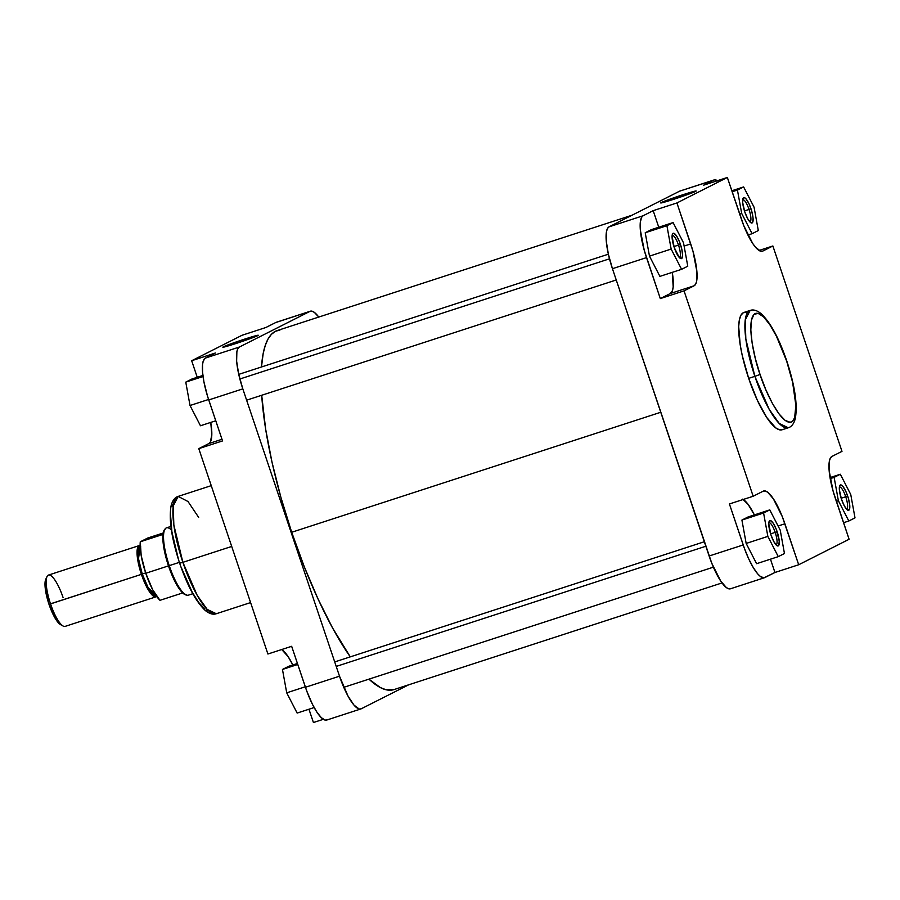 <?xml version="1.0" encoding="UTF-8"?>
<svg xmlns="http://www.w3.org/2000/svg" width="900" height="900" viewBox="0 0 900 900"><rect width="100%" height="100%" fill="white"/><g stroke="black" fill="none" stroke-linecap="round" stroke-linejoin="round"><path stroke-width="1.35" d="M679.354 257.546A11.655 3.004 72 0 0 678.499 245.081L680.445 244.384A13.342 3.442 -108 0 1 680.445 258.457A13.342 3.442 -108 0 1 674.235 247.511L672.075 236.317L672.559 233.865L673.774 233.246L676.53 235.901L679.556 241.942L681.829 249.334L682.605 255.589L681.592 258.581L679.151 257.321L674.235 247.511A13.342 3.442 -108 0 1 672.491 234A13.342 3.442 -108 0 1 680.445 244.384L678.499 245.081A11.655 3.004 -108 0 1 679.399 257.535A11.655 3.004 -108 0 1 679.354 257.546M749.891 221.906A11.655 3.004 72 0 0 749.036 209.441L750.971 208.732A13.342 3.442 -108 0 1 750.982 222.817A13.342 3.442 -108 0 1 744.773 211.871L742.669 202.477L743.096 198.214L744.311 197.606L746.066 198.922L749.115 204.019L751.748 211.23L753.075 218.126L752.648 222.39L750.611 222.581L747.653 218.632L744.773 211.871A13.342 3.442 -108 0 1 743.029 198.36A13.342 3.442 -108 0 1 750.971 208.732L749.036 209.441A11.655 3.004 -108 0 1 749.925 221.895A11.655 3.004 -108 0 1 749.891 221.906M846.585 509.22A11.655 3.004 72 0 0 845.73 496.755L847.665 496.046A13.342 3.442 -108 0 1 847.676 510.131A13.342 3.442 -108 0 1 841.466 499.185L839.363 489.791L839.79 485.527L841.005 484.92L842.749 486.236L845.809 491.332L848.441 498.544L849.769 505.44L849.341 509.704L847.305 509.895L844.346 505.946L841.466 499.185A13.342 3.442 -108 0 1 839.722 485.674A13.342 3.442 -108 0 1 847.665 496.046L845.73 496.755A11.655 3.004 -108 0 1 846.619 509.209A11.655 3.004 -108 0 1 846.585 509.22M776.048 544.86A11.655 3.004 72 0 0 775.192 532.395L777.139 531.697A13.342 3.442 -108 0 1 777.139 545.771A13.342 3.442 -108 0 1 770.929 534.836L768.769 523.631L769.252 521.179L770.467 520.56L773.224 523.215L776.25 529.256L779.231 541.091L778.804 545.355L776.779 545.535L773.82 541.586L770.929 534.836A13.342 3.442 -108 0 1 769.185 521.314A13.342 3.442 -108 0 1 777.139 531.697L775.192 532.395A11.655 3.004 -108 0 1 776.092 544.849A11.655 3.004 -108 0 1 776.048 544.871M682.808 194.771A18.698 0.72 161.4 0 1 696.173 191.036A18.698 0.72 161.4 0 1 674.1 199.17L696.161 190.98L667.924 199.89L660.915 202.972L674.1 199.17A18.698 0.72 161.4 0 1 660.746 202.961A18.698 0.72 161.4 0 1 682.808 194.771L682.92 196.2L682.808 194.771M760.05 374.479C754.178 358.897 745.526 319.309 755.111 313.594C765.202 309.353 781.841 344.925 786.645 361.035L792.607 382.275L795.87 405.36L794.644 417.634L792.788 420.998L790.178 422.314L785.092 420.368L778.995 413.887L772.414 403.436L765.911 389.914L760.05 374.479L755.325 358.459L752.164 343.249L750.814 330.154L751.41 320.287L753.896 314.505L758.059 313.324L763.538 316.822L769.86 324.709L776.475 336.296L786.645 361.035C792.506 376.605 801.169 416.205 791.572 421.92C781.481 426.15 764.842 390.589 760.05 374.479L754.875 376.346L760.05 374.479M750.139 310.433L745.222 320.029L745.83 339.03L754.875 376.346A61.684 15.896 -108 0 1 750.139 310.433L743.94 312.446A61.684 15.896 72 0 0 748.676 378.36L754.875 376.346L748.676 378.36A61.684 15.896 72 0 0 782.089 429.772L788.288 427.759A61.684 15.896 -108 0 1 754.875 376.346L769.151 409.275L779.197 423.439L788.288 427.759C791.528 426.814 793.856 423.821 795.262 418.759C797.771 405.124 794.936 385.853 786.769 360.945C778.95 338.13 770.4 322.358 761.119 313.661C756.99 310.365 753.334 309.285 750.139 310.433M770.625 533.88L775.192 532.395L770.625 533.88M841.151 498.24L845.73 496.755L841.151 498.24M744.469 210.926L749.036 209.441L744.469 210.926M673.931 246.566L678.499 245.081L673.931 246.566M764.505 577.71A39.33 10.136 -108 0 1 743.209 544.939L729.416 503.966L753.165 496.249L763.222 491.164A39.33 10.136 -108 0 1 763.594 491.006A39.33 10.136 -108 0 1 784.901 523.789L798.694 564.75L774.945 572.479L764.887 577.553A39.33 10.136 -108 0 1 764.505 577.71L730.44 588.791A39.33 10.136 72 0 1 709.133 556.009L743.209 544.939L709.133 556.009L612.439 268.695A39.33 10.136 72 0 1 609.053 226.834L679.59 191.183L609.053 226.834L643.129 215.752A39.33 10.136 -108 0 0 646.515 257.614L612.439 268.695L646.515 257.614L660.308 298.586L670.365 293.501L660.308 298.586L684.045 290.869L694.102 285.784L670.365 293.501A39.33 10.136 72 0 0 672.266 272.351L673.189 286.931L672.48 290.565L670.365 293.501L694.102 285.784A39.33 10.136 -108 0 0 690.716 243.922L684.113 246.071L690.716 243.922L676.924 202.95L653.186 210.667L676.924 202.95L727.346 177.469L703.597 185.186L713.655 180.112L703.597 185.186L727.346 177.469L741.139 218.441A39.33 10.136 -108 0 0 762.435 251.213A39.33 10.136 -108 0 0 762.817 251.066L772.875 245.981L759.049 250.47L772.875 245.981L841.984 451.361L831.926 456.435A39.33 10.136 -108 0 0 835.324 498.308L849.105 539.269L798.694 564.75L774.945 572.479L770.467 559.181L774.945 572.479L763.931 577.834L760.433 576.495L757.688 573.851L753.232 567.517L748.699 558.832L744.48 548.561L729.416 503.966L753.165 496.249L684.045 290.869L694.102 285.784L695.655 284.164L696.656 281.183L696.904 271.609L692.989 251.269L676.924 202.95L727.346 177.469L743.76 225.619L752.681 243.416L755.617 247.354L760.793 251.246L762.817 251.066L772.875 245.981L841.984 451.361L831.926 456.435L830.385 458.055L829.384 461.048L829.136 470.61L833.051 490.95L849.105 539.269L798.694 564.75L782.28 516.611L773.359 498.803L767.678 492.233L765.248 490.973L763.222 491.164L753.165 496.249L684.045 290.869L660.308 298.586L644.242 250.268L640.327 229.928L640.294 222.334L641.576 217.373L643.129 215.752L653.186 210.667L658.755 227.227L653.186 210.667L643.129 215.752L609.053 226.834L607.511 228.454L606.51 231.435L606.262 241.009L608.344 254.093L612.439 268.695L711.754 563.186L720.675 580.995L726.356 587.565L728.786 588.825L730.811 588.634M742.669 499.14L748.125 504.405L754.369 514.901A39.33 10.136 72 0 0 743.242 499.466M748.102 516.938L741.915 520.065L746.168 543.442L756.596 563.692L746.168 543.442L741.915 520.065L748.102 516.938L769.781 509.884L763.594 513.011L767.846 536.389L778.286 556.639L784.462 553.511L780.221 530.134L769.781 509.884L748.102 516.938M679.59 191.183L713.655 180.112A39.33 10.136 -108 0 1 714.038 179.955L679.961 191.036A39.33 10.136 72 0 0 679.59 191.183L714.611 179.831L718.11 181.17M651.409 229.624L645.221 232.751L649.474 256.129L659.903 276.379L649.474 256.129L645.221 232.751L651.409 229.624L673.087 222.57L666.911 225.697L671.153 249.075L681.592 269.325L687.769 266.197L683.528 242.82L673.087 222.57L651.409 229.624M746.539 312.401L743.355 312.694L740.936 315.225L739.361 319.916L738.697 326.565L740.171 344.678L742.241 355.455L748.676 378.36L757.294 400.162L766.778 417.544L775.699 427.86L779.501 429.829L782.674 429.536M714.038 179.955A39.33 10.136 -108 0 1 717.424 180.697M784.901 523.789L778.084 526.005L784.901 523.789M672.143 235.384A11.655 3.004 -108 0 1 672.188 235.361A11.655 3.004 -108 0 1 678.499 245.081A11.655 3.004 72 0 0 672.143 235.384M742.68 199.732A11.655 3.004 -108 0 1 742.725 199.721A11.655 3.004 -108 0 1 749.036 209.441A11.655 3.004 72 0 0 742.68 199.732M839.374 487.046A11.655 3.004 -108 0 1 839.419 487.035A11.655 3.004 -108 0 1 845.73 496.755A11.655 3.004 72 0 0 839.374 487.046M768.836 522.697A11.655 3.004 -108 0 1 768.881 522.686A11.655 3.004 -108 0 1 775.192 532.395A11.655 3.004 72 0 0 768.836 522.697M687.769 266.197L683.528 242.82L673.087 222.57L666.911 225.697L645.221 232.751L666.911 225.697L671.153 249.075L649.474 256.129L671.153 249.075L681.592 269.325L659.903 276.379L681.592 269.325L687.769 266.197M752.119 233.685L758.306 230.558L754.054 207.18L743.625 186.93L737.438 190.046L741.69 213.424L752.119 233.685L758.306 230.558L754.054 207.18L743.625 186.93L731.824 190.766L743.625 186.93L732.161 191.768L737.438 190.046L741.69 213.424L739.665 214.088L741.69 213.424L752.119 233.685L747.923 235.046L752.119 233.685M848.812 520.999L855 517.871L850.748 494.494L840.319 474.244L834.131 477.36L838.384 500.738L848.812 520.999L855 517.871L850.748 494.494L840.319 474.244L830.025 477.585L840.319 474.244L830.205 478.642L834.131 477.36L838.384 500.738L836.359 501.401L838.384 500.738L848.812 520.999L843.536 522.709L848.812 520.999M780.221 530.134L769.781 509.884L763.594 513.011L741.915 520.065L763.594 513.011L767.846 536.389L746.168 543.442L767.846 536.389L778.286 556.639L756.596 563.692L778.286 556.639L784.462 553.511L780.221 530.134M291.69 532.271L660.758 412.267L291.69 532.271L304.267 566.719L318.049 598.995L332.505 627.851L350.269 656.865A188.764 48.634 72 0 1 291.69 532.271A188.764 48.634 72 0 1 261.697 395.269L265.657 429.21L272.002 462.173L280.789 496.969L291.69 532.271M632.092 215.19L277.211 330.57A188.764 48.634 72 0 0 261.484 366.986L263.194 353.407L265.264 345.454L268.009 339.075L271.395 334.35L275.411 331.312L280.001 330.007M722.036 582.93L393.941 689.602A188.764 48.634 72 0 1 368.944 679.151L380.407 687.6L386.021 689.76L393.998 689.591M244.912 339.03L245.025 340.459L244.912 339.03L222.851 347.209A18.698 0.72 161.4 0 1 244.912 339.03A18.698 0.72 161.4 0 1 258.289 335.295A18.698 0.72 161.4 0 1 236.216 343.429A18.698 0.72 161.4 0 1 222.862 347.22L252.439 337.804L257.771 335.261L244.912 339.03M250.594 602.584L216.304 613.732L207.203 609.413L197.156 595.249L182.88 562.32L231.705 546.446L182.88 562.32A61.684 15.896 72 0 0 216.304 613.732C213.109 614.88 209.441 613.811 205.324 610.515C196.042 601.808 187.493 586.046 179.662 563.231C171.495 538.312 168.671 519.041 171.18 505.406C172.586 500.355 174.904 497.351 178.155 496.406A61.684 15.896 72 0 0 182.88 562.32L179.674 563.231L182.88 562.32L173.846 525.004L173.239 506.002L178.155 496.406L187.999 501.514L198.664 517.387M360.81 708.964L326.745 720.045A39.33 10.136 72 0 1 305.438 687.274L339.514 676.192L242.82 388.879L339.514 676.192A39.33 10.136 -108 0 0 360.81 708.964A39.33 10.136 -108 0 0 361.192 708.817L408.679 684.81L361.192 708.817L359.168 708.998L353.993 705.105L348.019 696.105L339.514 676.192L305.438 687.274L291.656 646.301L306.709 690.896L312.424 704.284L316.98 712.249L321.322 717.671L325.091 720.079L327.116 719.887M205.357 358.088L203.243 361.035L202.523 364.669L202.567 372.262L203.917 381.848L207.562 396.281L222.536 440.921L208.744 399.949L242.82 388.879L238.714 374.276L236.632 361.181L236.88 351.619L237.881 348.626L239.434 347.006L309.96 311.366L311.985 311.175L314.415 312.435L318.746 317.07A39.33 10.136 -108 0 0 310.343 311.209L276.266 322.29A39.33 10.136 72 0 0 275.895 322.447L265.838 327.521L275.895 322.447L309.96 311.366L239.434 347.006L205.357 358.088L215.415 353.002L205.357 358.088A39.33 10.136 72 0 0 208.744 399.949L242.82 388.879A39.33 10.136 -108 0 1 239.434 347.006L205.357 358.088M276.851 322.166L309.96 311.366A39.33 10.136 -108 0 1 310.343 311.209M173.655 503.168L171.787 506.531M170.55 515.115L171.911 531.911L178.076 557.798M181.654 568.406L192.161 592.099L198.754 602.55L204.851 609.03M206.674 610.2L208.384 610.852M242.089 335.25L191.666 360.731L197.246 377.291L191.666 360.731L242.089 335.25L265.838 327.521L242.089 335.25M210.757 422.415L211.815 434.711L210.386 441.945L208.845 443.565L198.787 448.639L267.907 654.019L198.787 448.639L222.536 440.921L198.787 448.639L208.845 443.565L221.985 439.29L208.845 443.565A39.33 10.136 72 0 0 210.757 422.415M281.722 649.53L288.101 656.584L292.849 664.954A39.33 10.136 72 0 0 281.722 649.53M308.959 709.234L313.425 722.531L308.959 709.234M215.415 353.002L191.666 360.731L215.415 353.002M291.656 646.301L267.907 654.019L291.656 646.301M323.359 719.303L313.425 722.531L323.359 719.303M200.464 425.756L190.024 405.506L185.771 382.129L191.959 379.001L202.894 375.446L191.959 379.001L185.771 382.129L203.029 376.515L185.771 382.129L190.024 405.506L208.586 399.476L190.024 405.506L200.464 425.756L215.752 420.784L200.464 425.756M297.146 713.07L286.718 692.82L282.465 669.442L288.652 666.315L297.428 663.469L288.652 666.315L282.465 669.442L297.765 664.47L282.465 669.442L286.718 692.82L305.28 686.79L286.718 692.82L297.146 713.07L314.145 707.546L297.146 713.07M47.014 576.585L45.765 579.262A24.716 6.367 72 0 0 48.994 604.305L50.535 603.9A26.966 6.952 -108 0 1 47.014 576.585A26.966 6.952 -108 0 1 63.079 597.555M156.24 595.778L147.982 588.791L141.593 574.256L142.234 574.02L148.084 587.531L155.97 595.361A25.56 6.581 72 0 1 142.234 574.02L145.643 572.918L141.593 574.256L149.254 590.85L153.866 595.755L156.544 595.508M170.921 526.41L166.523 527.839A35.392 9.124 72 0 0 169.245 565.65L179.381 562.354L169.245 565.65A35.392 9.124 -108 0 1 165.319 528.671A35.392 9.124 -108 0 1 171.405 529.976M165.319 528.671L164.621 529.481A34.83 8.978 72 0 0 162.99 534.409A34.83 8.978 72 0 0 168.48 565.875L145.766 573.266A34.83 8.978 72 0 0 159.975 600.322L182.689 592.942A34.83 8.978 -108 0 1 168.48 565.875A34.83 8.978 -108 0 1 162.99 534.409L140.276 541.8L141.176 555.559L145.766 573.266L152.696 589.781L159.975 600.322L182.689 592.942A34.83 8.978 72 0 0 185.906 594.945A34.83 8.978 72 0 0 186.412 595.024M140.164 546.75A25.56 6.581 72 0 0 142.234 574.02L138.51 558.72L140.164 546.75M139.331 545.546L48.465 575.077A26.966 6.952 72 0 0 50.535 603.9L141.401 574.358A26.966 6.952 -108 0 1 139.331 545.546A26.966 6.952 -108 0 1 140.119 545.456M165.476 528.795L163.868 530.719L162.99 534.409L140.276 541.8L147.746 538.02L163.192 533.002L147.746 538.02L140.276 541.8A34.83 8.978 72 0 0 145.766 573.266L168.48 565.875A34.83 8.978 72 0 0 182.689 592.942L186.626 595.024M45.9 579.004L45 583.549L45.304 588.791L48.994 604.305L55.294 618.491L60.615 624.645M50.535 603.9A26.966 6.952 72 0 0 65.149 626.377L156.004 596.835A26.966 6.952 -108 0 1 141.401 574.358L48.994 604.305A24.716 6.367 72 0 0 60.491 624.577L63.079 626.018A26.966 6.952 -108 0 1 50.535 603.9M156.69 596.43A26.966 6.952 -108 0 1 156.004 596.835M156.836 596.295L154.868 596.857L153.203 595.991L149.31 591.48L144.157 581.636L140.58 571.837L138.082 561.938L137.036 551.711L138.015 546.75L140.456 545.524M140.681 546.322L138.319 547.515L137.374 554.006L138.87 564.559L141.593 574.256L137.678 557.741L140.141 546.255M185.906 594.945L186.953 595.192A35.392 9.124 -108 0 1 169.245 565.65A35.392 9.124 72 0 0 188.415 595.159L192.803 593.73M336.229 666.428L705.847 546.244L336.229 666.428M239.861 379.001L609.491 258.817L239.861 379.001M178.155 496.406L211.241 485.651M334.71 661.928L704.34 541.744M343.777 687.33L713.396 567.158M238.736 374.377L608.366 254.194M246.623 400.174L616.241 279.99"/></g></svg>
